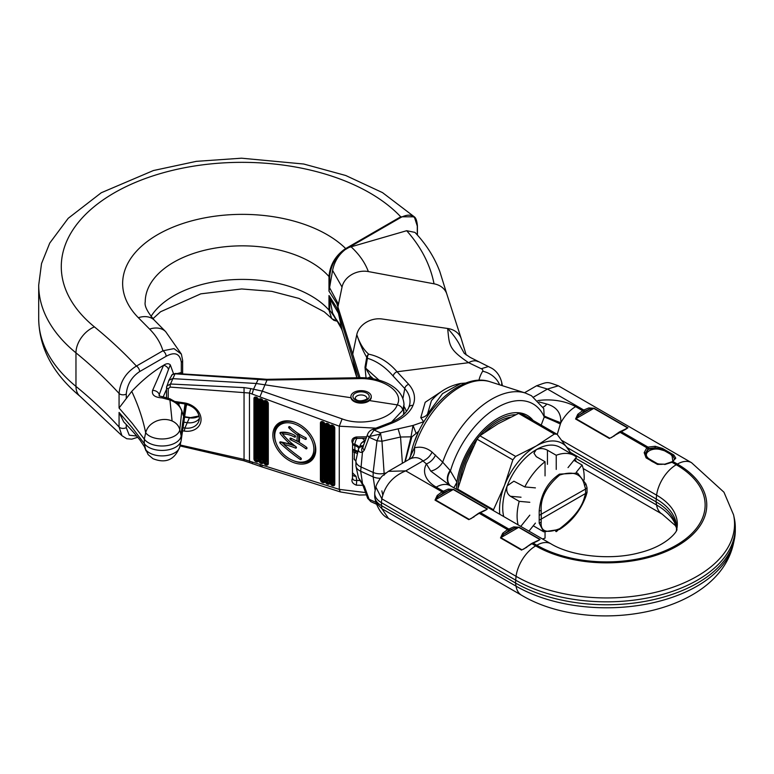 <?xml version="1.0" encoding="UTF-8"?>
<svg xmlns="http://www.w3.org/2000/svg" width="774" height="774" viewBox="0 0 774 774"><rect width="100%" height="100%" fill="white"/><g stroke="black" fill="none" stroke-linecap="round" stroke-linejoin="round"><path stroke-width="1.16" d="M357.898 451.639A11.291 6.521 0 0 0 356.804 450.894A11.291 6.521 0 0 0 354.744 449.955A26.432 15.257 180 0 1 352.586 449.104M358.788 448.02A11.291 6.521 0 0 0 356.804 446.472A11.291 6.521 0 0 0 354.744 445.534A26.432 15.257 180 0 1 352.586 444.673M376.338 504.135L370.804 501.639L367.611 498.175L362.861 485.172L358.459 477.693L364.361 486.285L369.111 499.288L375.854 502.336M386.168 472.943L384.243 473.378A11.291 6.521 0 0 1 373.155 472.44L373.155 476.871L360.684 471.231A12.423 7.169 180 0 1 356.021 466.48A12.423 7.169 180 0 1 355.924 465.59L355.924 461.159A12.423 7.169 180 0 1 356.021 460.269L358.449 449.104A9.975 5.757 0 0 0 358.401 449.413C358.333 451.59 359.678 452.577 362.435 452.393L364.361 450.033L369.111 437.242L376.996 440.803L381.969 441.228L400.535 437.02L411.004 436.826L404.87 461.826M375.167 490.503L373.155 476.871A11.291 6.521 0 0 0 380.45 478.255M356.891 377.76A20.327 16.341 -17.2 0 1 356.785 377.315L352.721 358.623L358.643 377.722M342.35 330.933A20.327 16.341 -17.2 0 1 342.321 330.827A20.327 16.341 -17.2 0 1 342.302 330.779A20.327 16.341 -17.2 0 1 342.031 329.734L337.967 311.042L352.721 358.623M342.302 330.779C339.486 324.006 341.353 326.086 334.919 317.988L332.588 313.044L329.705 298.193L329.705 310.181L337.483 321.075M501.513 385.413A22.698 13.1 0 0 0 501.581 381.853C499.085 372.652 493.328 369.072 491.345 368.037L470.147 357.375L464.284 353.379L460.617 346.742C457.811 340.831 453.487 334.745 447.643 328.476L382.23 319.014A20.327 16.341 162.8 0 0 356.785 334.658L356.998 335.316L356.785 334.668C359.881 343.743 363.19 351.309 366.731 357.336A4.518 2.235 9.8 0 0 367.427 358.275A4.518 3.706 -82.4 0 1 368.724 354.192C363.664 349.848 359.687 343.337 356.785 334.658L352.721 354.192L336.806 303.408L328.979 291.121L328.979 276.55C329.976 265.143 335.229 256.01 344.74 249.151L348.61 246.887L348.929 247.438L406.669 230.71L414.951 232.393C426.232 244.342 434.543 257.461 439.884 271.742L446.879 294.197A20.327 16.341 162.8 0 0 446.83 294.052A20.327 16.341 162.8 0 0 434.04 283.806L368.337 271.568A20.327 16.341 162.8 0 0 342.031 287.077L337.967 306.61L337.967 311.042L336.806 307.839L329.26 295.871L329.705 298.193M186.679 404.309L186.505 405.653M186.06 404.154L181.174 435.897A19.195 11.088 180 0 1 164.939 445.872A19.195 11.088 180 0 1 144.293 439.139L132.141 423.185L119.07 408.014L119.07 393.444C120.212 381.553 125.998 372.429 136.427 366.073L162.917 350.777L173.966 348.629L181.377 354.124L182.635 360.442L182.635 373.9M186.486 404.26L181.174 440.319A19.195 11.088 180 0 1 181.097 440.725A19.195 11.088 180 0 1 164.591 450.333A19.195 11.088 180 0 1 144.293 443.56L132.141 427.616L119.07 412.436L123.734 421.907C135.953 434.659 135.46 434.727 139.746 439.719L144.438 446.714L148.153 454.648L152.981 458.701C165.791 463.771 174.721 459.824 179.762 446.879A17.85 10.304 0 0 0 179.8 446.695M173.531 373.745L170.309 364.893C168.732 363.229 166.497 363.345 163.614 365.251L152.584 390.396C151.549 394.924 154.732 397.42 162.124 397.904L169.932 399.984L172.089 420.969C167.184 418.947 162.027 418.957 156.619 420.988C150.678 423.523 147.031 427.442 145.676 432.763A9407.776 7594.024 -14.8 0 0 144.293 439.139L144.293 443.56A9407.776 7594.024 165.2 0 0 145.676 449.694A17.85 10.304 0 0 0 149.43 452.877A17.85 10.304 0 0 0 167.842 455.344A17.85 10.304 0 0 0 179.762 446.879L181.097 440.725M417.283 234.938L417.283 226.056C416.189 215.53 410.771 212.637 401.038 217.359L345.078 249.692C338.461 254.975 334.3 261.883 332.588 270.416L328.979 291.121M344.74 249.151L345.078 249.692C335.81 256.436 330.692 265.414 329.705 276.618L329.705 288.615M172.089 420.969C176.249 422.875 178.823 425.806 179.8 429.764A9407.776 7594.024 -14.8 0 1 180.942 434.833A9407.776 7594.024 -14.8 0 1 181.174 435.897L181.174 440.319M180.942 434.833L185.392 404.009M162.124 397.904A5.65 0.919 -79.6 0 1 162.917 396.801L170.203 398.891L169.932 399.984C176.22 402.364 180.168 406.06 181.774 411.081L183.341 415.764L185.005 403.941M162.917 365.676C152.13 372.207 141.729 380.769 131.744 391.383L119.07 408.014M163.614 365.251A5.65 4.199 20.1 0 1 168.49 369.45L170.309 364.893M152.584 390.396A5.65 4.054 18.6 0 1 159.25 394.624L168.49 369.45M177.178 373.581L181.31 372.536L182.587 373.9M179.191 403.07L178.9 404.996M183.341 415.764L181.658 410.162L183.341 415.764M405.189 461.643L411.855 436.865L418.86 431.186M414.7 441.141L418.057 432.908M424.017 421.54A7.904 5.05 -54.1 0 1 423.62 421.743L413.035 425.458L380.382 432.879L381.969 441.228L384.243 475.091M415.957 432.937L413.035 425.458L411.004 436.826L411.855 436.865M460.84 383.43L442.554 393.598L427.49 414.138L431.408 400.709C439.187 391.518 449.007 385.762 460.84 383.43M427.79 415.648L427.49 414.138A7.904 6.415 -10.9 0 1 420.766 417.67L423.62 421.743M372.449 429.493C370.117 430.392 368.511 431.998 367.611 434.282L367.611 434.282A4.518 2.535 20.4 0 0 369.111 437.242L374.074 430.015L391.131 423.455A4.518 2.051 -111.1 0 0 389.506 422.923L372.449 429.493A4.518 2.041 -111.1 0 1 374.074 430.015L380.382 432.879L376.996 440.803L373.155 472.44L360.684 466.809A12.423 7.169 180 0 1 355.924 461.159M352.721 354.192L360.016 377.702M370.804 501.639L369.111 499.288A4.518 2.457 -20.1 0 1 367.611 498.175M362.861 485.172A4.518 2.457 -20.1 0 0 364.361 486.285M361.71 483.295A4.518 0.551 -39.7 0 0 362.435 483.073L360.684 471.231L362.435 452.393A4.518 3.067 59.9 0 1 362.842 447.14M371.665 378.612L365.696 368.172L367.427 358.275C376.745 361.1 385.326 367.031 393.182 376.077L404.763 388.558A48.443 27.97 180 0 1 409.659 404.734L408.827 407.366A4.518 3.58 -157.1 0 1 412.987 405.431A52.893 30.534 0 0 0 408.72 384.339A4.518 3.289 138.6 0 0 404.763 388.558L402.954 398.465M368.018 378.128A4.518 3.628 -17.4 0 1 371.094 376.783L373.455 378.931M393.182 376.077A4.518 3.212 -44.3 0 1 397.052 371.762C388.819 362.232 379.376 356.379 368.724 354.192A4.518 4.064 -28.2 0 0 366.731 357.336L364.999 367.224A4.518 2.245 10 0 0 365.696 368.172L379.163 380.276M364.999 367.224L366.044 377.935M364.854 441.722L363.548 441.112L365.396 440.271M363.335 446.917L362.832 446.55A4.518 3.676 -173 0 0 358.401 449.413M446.83 294.052L461.265 338.76A20.327 16.341 162.8 0 0 447.643 328.476C449.51 345.04 448.098 348.871 468.638 362.696L481.215 368.734A3.783 2.187 180 0 1 481.747 368.985A3.783 2.187 180 0 1 482.647 371.249A79.79 46.063 0 0 0 478.922 380.324M408.72 384.339L397.052 371.762L468.638 362.696A19.195 11 119.6 0 1 478.129 361.681M488.317 366.566L481.215 368.734M442.834 390.58L425.178 402.296L420.766 417.67M367.611 434.282L362.861 447.082A4.518 2.535 20.4 0 0 364.361 450.033M364.767 441.954A4.518 3.531 -152.6 0 0 361.042 443.608L363.548 441.112M159.618 395.93L159.25 394.624L159.105 395.669M162.917 396.801L159.163 396.007M131.744 391.383C138.265 405.305 142.909 419.102 145.676 432.763A17.85 10.304 0 0 0 149.43 435.956A17.85 10.304 0 0 0 167.987 438.384A17.85 10.304 0 0 0 179.8 429.764L181.774 411.081A5.65 3.696 -17.6 0 0 181.658 410.162C177.062 401.696 179.791 404.531 170.203 398.891M539.197 523.185L543.706 531.815L559.467 529.455C571.812 521.541 580.635 510.453 585.928 496.202L587.031 492.496L587.031 487.775L585.928 483.963L577.588 473.127L559.467 474.123C547.45 482.221 540.687 494.499 539.197 510.946L539.197 523.185A9.036 6.85 180 0 0 541.181 522.082C540.397 531.515 546.55 533.721 559.641 528.71C573.679 518.058 581.971 507.512 584.515 497.063L585.618 493.444L585.521 489.071L539.284 515.339M587.031 487.775L585.521 489.071M541.278 514.613L541.278 519.044L585.521 493.502M541.278 519.044L539.284 520.06M587.031 492.496L585.618 493.444M181.31 372.536L181.31 362.29C179.868 353.524 174.798 351.531 166.12 356.311L139.62 371.597C131.638 376.957 127.178 384.446 126.268 394.072L126.268 397.981M126.268 424.51L126.268 427.635L129.258 435.211L136.669 436.023M348.61 246.887L400.719 216.797L414.303 216.817L417.283 226.056M137.724 437.271L131.754 439.158L126.743 438.732L121.953 435.694L119.07 427.006L119.07 412.436M337.667 321.326L331.727 318.656L328.979 310.113L328.979 295.552M166.12 356.311A4.518 2.612 -120 0 0 162.917 350.777A112.936 65.21 0 0 0 149.614 329.105L138.352 317.708A119.718 69.118 180 0 1 182.49 223.628A119.718 69.118 180 0 1 345.697 248.58L345.997 249.044M139.62 371.597A4.518 2.612 -120 0 0 136.427 366.073A655.056 378.196 180 0 0 94.418 326.88A180.71 104.326 0 0 1 146.499 178.097A180.71 104.326 0 0 1 400.719 216.797L401.038 217.359M290.134 426.987L289.031 428.09A0.997 0.697 45.6 0 1 288.799 426.88L288.905 426.764A0.997 0.697 45.6 0 1 290.086 426.948A41.08 28.88 -134.4 0 0 305.537 437.6A0.997 0.697 45.6 0 1 306.291 438.752L306.272 438.926A0.997 0.697 45.6 0 1 305.314 439.322L306.146 438.142M305.314 439.322A43.296 30.438 -134.4 0 1 299.548 436.275L299.403 442.515A61.572 43.296 -134.4 0 1 306.456 447.198A0.997 0.697 45.6 0 1 306.91 448.427L306.833 448.572A0.997 0.697 45.6 0 1 305.711 448.62A59.356 41.728 -134.4 0 0 290.734 439.922A0.997 0.697 45.6 0 1 289.96 438.781L289.979 438.597A0.997 0.697 45.6 0 1 290.908 438.181L289.979 438.597M281.494 432.269L280.265 433.653A0.997 0.697 45.6 0 1 280.459 432.414A24.013 16.883 -134.4 0 1 294.826 435.404A0.997 0.697 45.6 0 1 295.474 436.604L295.426 436.768A0.997 0.697 45.6 0 1 294.41 437.029A21.798 15.325 -134.4 0 0 283.091 434.117L283.013 434.533A54.035 37.994 -134.4 0 0 295.862 446.627A0.997 0.697 45.6 0 1 295.474 448.059A78.068 54.886 -134.4 0 0 284.609 444.586L284.503 445.031A138.304 97.243 -134.4 0 0 300.757 457.918A0.997 0.697 45.6 0 1 301.25 459.137L301.183 459.282A0.997 0.697 45.6 0 1 300.07 459.369L301.057 458.198M274.751 435.791A22.717 15.973 -134.4 0 0 285.006 455.605A22.717 15.973 -134.4 0 0 305.024 461.633A22.717 15.973 -134.4 0 0 313.876 449.123A22.717 15.973 -134.4 0 0 296.8 424.907A22.717 15.973 -134.4 0 0 275.38 431.321A22.717 15.973 -134.4 0 0 274.751 435.791M305.024 461.633L306.252 461.294A23.375 16.438 -134.4 0 0 315.366 448.427A23.375 16.438 -134.4 0 0 313.925 440.841M294.313 462.823A24.942 17.531 -134.4 0 0 315.095 454.686A24.942 17.531 -134.4 0 0 294.313 422.091A24.942 17.531 -134.4 0 0 282.558 421.414A24.942 17.531 -134.4 0 0 273.735 441.257A24.942 17.531 -134.4 0 0 294.313 462.823M293.211 460.607A24.284 17.076 -134.4 0 0 295.233 461.391A24.284 17.076 -134.4 0 0 315.27 454.057M172.254 374.587L175.03 373.813A2.254 0.59 -86.7 0 1 175.379 373.474L172.447 374.345A2.254 1.277 51.7 0 0 172.254 374.587L168.887 380.353L172.457 378.631L255.962 383.469L350.951 397.72M369.459 400.584L397.226 404.879C392.292 419.082 362.348 426.745 342.127 418.898L262.144 391.102L250.805 388.616L244.052 387.61L170.503 384.01L166.768 386.1L166.594 387.097A2.254 1.306 180 0 0 166.536 387.377L166.536 397.401A2.254 1.306 180 0 1 166.594 397.12M168.239 398.175L168.239 388.635L170.193 387.097A2.254 0.59 -86.7 0 1 170.503 384.01L175.03 373.813L267.001 380.063L266.846 379.318L258.487 378.689L175.379 373.474M354.308 457.792L354.086 458.759L355.924 461.391M180.168 445.021L243.587 459.292L339.264 489.371L365.551 492.554M362.929 485.356L356.34 485.163L356.766 480.383L359.668 480.538M352.451 478.293L352.586 443.076L352.451 478.293C351.096 481.312 352.402 483.595 356.34 485.163M352.451 443.144C351.115 439.922 352.412 437.871 356.34 436.981L356.766 437.745M380.75 433.991L369.285 436.517M366.683 436.807L356.34 436.981M170.193 387.097L249.46 393.037L339.264 426.193L375.883 428.167M391.547 422.101L402.654 410.297L403.999 404.396C402.896 386.255 379.637 377.054 358.594 377.722L266.846 379.318M297.293 435.007L298.725 433.953L297.293 435.007L296.955 441.132L298.725 440.957L296.955 441.132A61.572 43.296 -134.4 0 0 290.908 438.181M289.031 428.09A43.296 30.438 -134.4 0 0 297.11 434.698M292.882 444.402L289.708 444.189A80.283 56.454 -134.4 0 0 280.536 441.877A0.997 0.697 45.6 0 0 280.227 443.27A140.52 98.801 -134.4 0 0 300.07 459.369M280.265 433.653A56.25 39.551 -134.4 0 0 289.834 443.744L292.814 444.083M283.091 434.117L282.974 432.763L283.091 434.117M284.609 444.586L283.797 442.796L284.609 444.586M298.725 440.957L298.725 433.953M183.97 422.188L187.144 422.662A14.687 11.61 -156 0 0 199.344 418.637M403.999 404.396L403.535 414.593M352.586 475.081A4.518 3.744 169.9 0 0 356.05 476.329L356.766 480.383C354.328 480.673 352.934 479.957 352.586 478.235L352.615 478.68M244.052 387.61L244.052 460.162M250.805 388.616L249.46 393.037L249.46 461.304L249.847 462.726L260.751 466.529L259.851 464.477M252.131 462.272L252.537 463.8M262.144 466.016L260.751 466.529L340.396 491.935L339.264 489.371L339.264 426.193L342.127 418.898M356.446 402.47L365.686 402.49M259.851 396.946L267.001 380.063L358.807 378.65C383.188 377.596 404.347 392.108 397.226 404.879C400.516 405.653 402.325 407.463 402.654 410.297M168.239 388.635A2.254 1.306 180 0 1 166.536 387.377L168.887 380.353M258.642 379.25L259.155 378.738M252.131 393.889L253.562 389.167L258.487 378.689M283.178 421.25A24.284 17.076 -134.4 0 0 276.144 443.154M296.374 422.894A23.375 16.438 -134.4 0 0 275.747 430.102L275.38 431.321M299.219 442.293A60.014 42.193 -134.4 0 0 297.206 441.17M281.494 442.07A139.871 98.337 -134.4 0 0 284.193 444.508M295.271 446.182A78.725 55.351 -134.4 0 0 283.816 442.747L283.797 442.796M292.33 434.175A22.456 15.79 -134.4 0 0 282.994 432.714L282.974 432.763M281.581 432.502A55.593 39.087 -134.4 0 0 282.887 434.108M355.556 391.596A10.168 5.873 0 0 0 350.922 396.52A10.168 5.873 0 0 0 356.233 401.667A10.168 5.873 0 0 0 366.615 401.435A10.168 5.873 0 0 0 371.249 396.52A10.168 5.873 0 0 0 365.938 391.363A10.168 5.873 0 0 0 355.556 391.596M350.941 396.888A10.168 5.873 0 0 0 350.922 397.256A10.168 5.873 0 0 0 356.233 402.412A10.168 5.873 0 0 0 366.615 402.18A10.168 5.873 0 0 0 371.249 397.256A10.168 5.873 0 0 0 371.23 396.888M658.123 464.032A1.132 0.522 102.6 0 0 658.045 464.013L664.769 464.197L657.494 464.429L646.096 457.85L644.171 452.655A1.132 0.793 -179.1 0 1 645.477 453.303L648.283 449.384L655.056 447.769L648.177 448.639L645.477 453.303L647.141 457.695L657.968 464.003M510.482 417.196A54.209 31.299 120 0 0 484.998 432.066M473.785 445.824A54.209 31.299 120 0 0 460.124 480.848M453.874 487.784L456.95 482.183L450.129 470.447L442.689 462.165L432.066 452.113C426.59 447.643 420.698 446.23 414.371 447.885A69.776 40.287 -60 0 1 459.708 387.223A69.776 40.287 -60 0 1 489.981 381.727L525.411 393.047L531.438 395.708L543.735 408.537L544.248 417.012L541.181 425.1M456.418 489.255A58.727 33.911 120 0 1 456.95 482.183A58.727 33.911 -60 0 1 497.934 418.308A58.727 33.911 -60 0 1 533.073 420.417M672.858 461.333L672.074 456.012C670.003 453.158 666.482 451.126 661.509 449.917C652.705 446.743 642.381 452.703 647.877 457.792C649.947 460.646 653.469 462.678 658.442 463.887L661.199 464.419M567.245 447.624L656.062 498.911A70.028 40.432 180 0 1 676.573 527.491A70.028 40.432 180 0 1 676.399 530.306M570.641 452.538L656.062 501.862A70.028 40.432 180 0 1 676.021 525.401A70.028 40.432 180 0 1 676.524 528.971M646.096 457.85A1.132 0.726 140.2 0 1 647.141 457.695A1.132 0.851 143.2 0 0 647.877 457.792M478.419 513.588A1.132 0.648 60 0 1 479.203 513.288L473.32 516.955M484.882 510.279L486.527 509.708M514.323 528.207L509.466 530.19L503.681 534.35A1.132 0.503 -133.3 0 0 502.694 533.276L507.531 529.639L513.733 526.901A1.132 0.764 76.2 0 1 514.323 528.207L518.715 527.336L500.855 537.649L503.681 534.35L514.323 528.207M531.128 544.025A1.132 0.648 60 0 1 531.912 543.716L526.03 547.382M537.591 540.707L539.236 540.146M435.027 500.13A1.132 0.648 120 0 1 435.375 499.84L438.19 496.54A1.132 0.503 -133.3 0 0 437.213 495.466L442.051 491.829L448.243 489.091A1.132 0.764 76.2 0 1 448.833 490.397L453.225 489.526L435.375 499.84L469.17 519.354A1.132 0.648 120 0 0 468.821 519.644L435.027 500.13L437.213 495.466M625.44 429.135L627.588 427.887L625.199 429.202A1.132 0.822 72.1 0 1 625.75 429.27L613.879 435.801M584.544 411.236A1.132 0.648 -120 0 0 583.751 410.017L588.801 407.946A1.132 0.764 -103.8 0 1 589.391 409.243L593.784 408.382L575.924 418.686L578.749 415.386L589.391 409.243L584.544 411.236L578.749 415.386A1.132 0.503 46.7 0 0 577.762 414.313L582.599 410.684A1.132 0.648 60 0 1 583.393 411.903M672.074 456.012A1.132 0.851 143.2 0 0 672.809 455.557L661.828 449.22L661.509 449.917M674.473 458.982L672.809 455.557A1.132 0.871 129.9 0 1 673.844 454.996L675.779 458.16A1.132 1.026 -178.5 0 0 674.473 458.982M662.447 448.417L661.828 449.22L655.056 447.769L655.21 446.279L662.447 448.417L673.844 454.996M448.243 489.091L453.574 489.42A1.132 0.648 120 0 0 453.225 489.526L487.03 509.04A1.132 0.648 120 0 1 487.378 508.934L485.192 510.424A1.132 0.822 -107.9 0 0 484.65 510.356L478.642 513.23L470.776 518.803M557.232 434.437L560.366 424.026A12.423 0.532 24 0 0 544.248 417.012A71.547 41.312 -60 0 0 497.305 407.472A71.547 41.312 -60 0 0 450.352 471.231A12.423 9.636 -51.3 0 0 450.574 485.878L430.731 471.076A12.423 7.846 -40.5 0 0 442.689 462.165A77.748 44.892 120 0 1 491.693 399.171A77.748 44.892 120 0 1 525.411 393.047M513.733 526.901L519.064 527.229L540.088 539.362L537.901 540.852A1.132 0.822 -107.9 0 0 537.359 540.784L531.341 543.658L523.485 549.23M537.901 540.852L531.912 543.716L535.695 545.902A28.232 16.302 120 0 0 516.035 576.301A128.01 73.907 0 0 0 662.825 590.417A128.01 73.907 0 0 0 733.559 514.826L734.294 518.222A128.755 74.333 180 0 1 735.3 527.491A128.755 74.333 180 0 1 655.82 596.174A128.755 74.333 180 0 1 515.503 580.055L381.34 502.597A22.591 13.042 180 0 1 374.722 493.377A22.591 13.042 180 0 1 374.897 491.751L375.903 487.156L381.863 498.843L516.035 576.301L515.503 583.006L381.34 505.548A22.591 13.042 180 0 1 374.897 497.953A22.591 13.042 180 0 1 374.722 496.327L374.722 493.377M485.192 510.424L479.203 513.288L507.531 529.639A1.132 0.648 -120 0 1 508.325 530.858M448.833 490.397L443.986 492.38L438.19 496.54L448.833 490.397M614.711 435.646L609.38 438.49L575.575 418.986L577.762 414.313M644.171 452.655L646.832 447.769L647.983 447.101L655.21 446.279M671.242 462.552A1.132 0.6 63.8 0 1 671.464 462.184A1.132 0.6 63.8 0 1 671.967 462.272L664.74 464.535M474.152 516.79L468.821 519.644M526.862 547.228L521.531 550.072A1.132 0.648 120 0 1 521.879 549.782L500.855 537.649A1.132 0.648 120 0 0 500.507 537.94L502.694 533.276M588.801 407.946L594.132 408.266A1.132 0.648 -60 0 0 593.784 408.382L627.588 427.887A1.132 0.648 -60 0 1 627.937 427.78L625.75 429.27M675.779 458.16L671.967 462.272L676.253 464.748A28.232 16.302 120 0 0 656.584 495.147A70.773 40.858 180 0 1 676.766 529.135C678.605 529.368 668.9 545.438 639.643 552.684C610.725 560.686 571.309 556.235 550.962 543.832A28.232 16.302 -60 0 0 536.846 545.235A98.579 56.908 0 0 0 676.253 545.235A98.579 56.908 0 0 0 676.253 464.748M560.366 424.026L560.85 422.739C561.276 413.045 556.603 406.814 546.831 404.047A12.423 4.267 -65.7 0 1 542.922 407.124M533.586 397.062L547.45 389.061L583.751 410.017L582.599 410.684L575.624 406.65A28.232 16.302 120 0 0 560.85 422.739A12.423 0.561 21.6 0 1 544.374 416.044M450.129 470.447A12.423 8.978 -56.1 0 0 450.391 485.772M435.539 455.035A12.423 8.446 -49.1 0 1 426.406 463.926L430.731 471.076M546.831 404.047L539.081 401.929M388.451 518.386L381.863 508.692L516.035 586.15A128.01 73.907 0 0 0 648.051 603.807A128.01 73.907 0 0 0 733.559 543.106C718.253 615.117 590.243 636.102 521.579 595.245A28.232 16.302 -60 0 1 516.035 586.15L515.503 583.006A128.755 74.333 180 0 0 648.293 600.759A128.755 74.333 180 0 0 734.294 539.71A128.755 74.333 180 0 0 735.3 530.442L735.3 527.491M408.991 459.446L410.53 458.692A12.423 9.114 -112.4 0 0 414.371 447.885L408.991 459.446L388.374 471.356L405.74 470.873C392.718 476.262 384.755 485.588 381.863 498.843L381.34 502.597L381.863 508.692L375.903 502.539C379.357 511.198 383.517 516.461 388.374 518.348L521.579 595.245M664.769 464.197L672.48 461.594A1.132 0.706 -124.1 0 1 673.119 461.614L677.405 464.081A28.232 16.302 -60 0 1 691.521 462.688L558.315 385.781C546.463 381.582 548.408 381.592 536.595 385.781L547.45 389.061L558.364 385.81M432.066 452.113A12.423 8.446 -49 0 1 422.962 460.936L426.406 463.926A39.842 23.007 0 0 0 436.217 487.136A28.232 16.302 -60 0 1 450.333 485.743L450.178 485.646M381.863 490.861L382.743 494.847M410.53 458.692C415.319 456.766 419.46 457.511 422.962 460.936L405.74 470.873L442.051 491.829A1.132 0.648 -120 0 1 442.834 493.048M458.024 488.046A56.473 32.605 -60 0 1 515.707 414.709M518.59 413.403A58.727 33.911 120 0 1 521.347 413.655L557.116 434.301A58.727 33.911 120 0 0 554.348 434.05L518.59 413.403L497.934 423.842L479.851 435.762L515.619 456.408A58.727 33.911 120 0 0 512.852 459.853L504.454 485.55A51.955 29.992 120 0 0 499.53 509.602A51.955 29.992 120 0 0 499.772 514.284M512.852 459.853L477.084 439.206L466.122 463.423L457.724 489.12A58.727 33.911 120 0 0 457.705 489.99M584.109 479.919A47.437 27.39 120 0 0 584.186 477.326A47.437 27.39 120 0 0 582.077 465.039L573.892 460.317M576.446 461.788L574.85 459.127M571.638 454.038L557.116 434.301M554.348 434.05L536.266 445.969L515.619 456.408M457.724 489.12L493.493 509.766A58.727 33.911 120 0 0 493.464 510.637M570.583 453.429A51.955 29.992 120 0 0 568.087 448.814A51.955 29.992 120 0 0 536.266 445.969A51.955 29.992 120 0 0 504.454 485.55L493.493 509.766M479.851 435.762A58.727 33.911 120 0 0 477.084 439.206M568.029 467.612L576.495 457.086A47.437 27.39 120 0 0 574.366 455.615L559.989 447.314A47.437 27.39 120 0 0 536.266 449.665A47.437 27.39 120 0 0 507.222 485.801A47.437 27.39 120 0 0 503.729 516.568M556.235 531.109L556.235 531.651A47.437 27.39 120 0 0 557.919 530.296M556.235 531.651L555.693 531.341M576.214 472.334L582.077 465.039M529.813 502.287L519.209 501.339A47.437 27.39 120 0 0 518.106 524.869M519.209 501.339L510.424 496.269C507.057 493.87 505.993 490.387 507.222 485.801L513.878 481.186L524.801 486.933A47.437 27.39 120 0 1 545.051 461.73L536.266 456.66L533.954 453.158L536.266 449.665C539.991 448.069 543.716 448.252 547.45 450.207L556.235 455.276L556.235 469.421M520.767 526.407L529.813 515.155M535.405 487.881L524.801 486.933M545.051 461.73L545.051 475.875M574.366 455.615A47.437 27.39 120 0 0 556.235 455.276M542.516 538.965A47.437 27.39 120 0 0 545.051 538.114L545.051 532.435M528.952 531.128L535.405 523.108M352.586 449.984A26.2 15.132 0 0 0 354.86 450.903A11.523 6.656 180 0 1 356.959 451.861A11.523 6.656 180 0 1 357.743 452.355M352.586 443.454A26.2 15.132 0 0 0 354.86 444.363L354.86 450.903A6.772 2.902 -70.4 0 0 356.098 453.042L357.472 453.612M329.782 298.638L338.451 313.257M151.017 316.421A97.127 56.076 180 0 1 311.042 295.832A97.127 56.076 180 0 1 328.979 310.113L329.705 310.181M329.705 276.618L328.979 276.55A97.127 56.076 0 0 0 311.042 262.27A97.127 56.076 0 0 0 205.187 250.118A97.127 56.076 0 0 0 145.231 301.918C144.264 305.817 147.331 311.941 154.423 320.281A22.591 16.022 135.4 0 0 138.352 317.708M332.588 313.044L342.031 329.734M417.35 225.998L417.35 235.015M126.268 394.072A4.518 2.612 180 0 1 119.07 393.444A632.464 365.154 0 0 0 75.968 352.847A203.291 117.367 180 0 1 38.7 285.113L38.7 318.675A203.291 117.367 0 0 0 75.968 386.419A632.464 365.154 180 0 1 119.07 427.006A4.518 2.612 0 0 0 126.268 427.635M94.418 326.88A22.591 15.064 -50.8 0 0 75.968 352.847L75.968 386.419A22.591 15.064 129.2 0 0 80.128 396.385C52.942 373.794 39.135 347.894 38.7 318.675M329.782 288.063L338.451 304.288M332.588 270.416L342.031 287.077M350.97 246.722C359.262 254.375 365.057 262.657 368.337 271.568M406.669 230.71C421.114 246.954 430.238 264.65 434.04 283.806M166.536 389.235L163.208 396.849M356.862 438.442A6.772 2.902 109.6 0 0 354.86 444.363A11.523 6.656 180 0 1 356.959 445.321A11.523 6.656 180 0 1 359.204 447.159M364.873 440.512A18.199 10.507 0 0 0 362.435 438.49M403.922 412.494A43.102 24.884 180 0 1 404.309 413.848M406.35 411.526A45.327 26.171 0 0 0 403.999 406.437M363.103 446.443L362.832 446.55A5.524 3.193 180 0 1 363.054 445.863L363.993 444.053M358.788 448.175A9.975 5.757 0 0 0 358.449 449.104L361.042 443.608M499.627 384.804A19.195 14.812 -149 0 0 482.647 371.249M389.506 422.923L389.506 422.923C399.8 418.715 406.234 413.519 408.827 407.366M391.131 423.455A52.448 30.283 0 0 0 412.987 405.431M402.393 463.258L400.535 437.02L398.097 428.864M363.054 445.863A4.518 3.531 -152.6 0 0 359.039 447.469M541.181 514.671L541.181 510.414C540.397 498.04 546.55 486.256 559.641 475.062C573.679 470.602 581.971 474.046 584.515 485.395A9.036 5.06 -17 0 0 585.928 483.963M584.515 485.395L585.618 489.013M541.181 519.102L541.181 522.082M541.181 510.414A9.036 3.28 180 0 1 539.197 510.946M584.515 497.063A9.036 5.06 17 0 0 585.928 496.202M181.348 354.057L165.684 331.678A22.591 16.022 135.4 0 0 149.614 329.105M181.31 362.29A4.518 2.612 0 0 0 182.635 360.442M175.224 401.542L184.338 402.896A17.26 13.651 24 0 1 201.056 419.46A17.26 13.651 24 0 1 184.338 431.079L184.88 428.012A14.996 11.862 -156 0 0 198.792 421.366A14.996 11.862 -156 0 0 199.402 418.444M334.774 428.225L334.774 484.282A2.69 1.896 45.6 0 1 332.462 485.685A2.69 1.896 45.6 0 1 330.14 482.695L330.14 426.648A2.69 1.896 45.6 0 1 332.462 425.236A2.69 1.896 45.6 0 1 334.774 428.225A0.9 0.522 180 0 1 334.329 427.78A1.916 1.345 -134.4 0 0 332.143 425.555A1.916 1.345 -134.4 0 0 331.04 426.648L331.949 426.358A1.393 0.977 45.6 0 1 332.472 425.594M329.918 426.455L329.918 482.734A2.69 1.896 45.6 0 1 327.596 484.147A2.69 1.896 45.6 0 1 325.274 481.147L325.274 424.878A2.69 1.896 45.6 0 1 327.596 423.465A2.69 1.896 45.6 0 1 329.918 426.455A0.9 0.522 180 0 1 329.472 426.01A1.916 1.345 -134.4 0 0 327.276 423.784A1.916 1.345 -134.4 0 0 326.183 424.878L327.083 424.587A1.393 0.977 45.6 0 1 327.605 423.823M325.051 424.674L325.051 481.205A2.69 1.896 45.6 0 1 322.729 482.608A2.69 1.896 45.6 0 1 320.417 479.619L320.417 423.088A2.69 1.896 45.6 0 1 322.729 421.685A2.69 1.896 45.6 0 1 325.051 424.674A0.9 0.522 180 0 1 324.606 424.22A1.916 1.345 -134.4 0 0 322.41 421.994A1.916 1.345 -134.4 0 0 321.316 423.097L322.226 422.798A1.393 0.977 45.6 0 1 322.739 422.043M268.307 403.631L268.307 463.558A2.69 1.896 45.6 0 1 265.985 464.971A2.69 1.896 45.6 0 1 263.673 461.981L263.673 402.045A2.69 1.896 45.6 0 1 265.985 400.642A2.69 1.896 45.6 0 1 268.307 403.631A0.9 0.522 180 0 1 267.862 403.177A1.916 1.345 -134.4 0 0 265.676 400.961A1.916 1.345 -134.4 0 0 264.573 402.054L265.482 401.754A1.393 0.977 45.6 0 1 266.004 401M263.45 401.88L263.45 462.001A2.69 1.896 45.6 0 1 261.128 463.403A2.69 1.896 45.6 0 1 258.806 460.414L258.806 400.293A2.69 1.896 45.6 0 1 261.128 398.891A2.69 1.896 45.6 0 1 263.45 401.88A0.9 0.522 180 0 1 263.005 401.425A1.916 1.345 -134.4 0 0 260.809 399.2A1.916 1.345 -134.4 0 0 259.706 400.303L260.615 400.003A1.393 0.977 45.6 0 1 261.138 399.249M258.584 400.148L258.584 460.414A2.69 1.896 45.6 0 1 256.262 461.817A2.69 1.896 45.6 0 1 253.94 458.827L253.94 398.562A2.69 1.896 45.6 0 1 256.262 397.159A2.69 1.896 45.6 0 1 258.584 400.148A0.9 0.522 180 0 1 258.139 399.694A1.916 1.345 -134.4 0 0 255.942 397.478A1.916 1.345 -134.4 0 0 254.849 398.571L255.759 398.271A1.393 0.977 45.6 0 1 256.271 397.517M199.141 416.112A14.996 11.862 24 0 1 189.417 417.825L184.88 428.012L183.109 427.751M199.112 415.986L189.417 417.825L184.744 417.128M184.338 431.079L182.635 430.828M352.518 472.808L356.05 476.329M184.338 402.896L184.57 403.864C193.635 406.069 198.56 410.839 199.353 418.202L198.792 421.366M267.185 380.063L267.02 379.318M358.807 378.65L358.594 377.722M289.418 426.6L288.905 426.764M288.799 426.88L289.573 426.638M291.692 438.529L290.734 439.922M305.711 448.62L306.717 447.449M289.96 438.781L291.111 438.268M281.407 442.051L280.227 443.27M295.474 448.059L296.2 446.975M294.41 437.029L295.3 435.839M329.472 481.825A1.393 0.977 45.6 0 1 327.083 480.857L327.083 424.587A0.9 0.522 0 0 1 327.992 424.587L327.992 480.867L329.037 481.225L329.027 424.829M325.274 424.878A0.9 0.522 180 0 0 326.183 424.878L326.183 481.157A1.916 1.345 -134.4 0 0 327.808 483.276A1.916 1.345 -134.4 0 0 329.472 482.299A1.916 1.345 -134.4 0 0 329.472 482.289L329.472 426.01A0.9 0.522 180 0 1 329.472 426L327.276 423.784M325.274 481.147A0.9 0.522 180 0 0 326.183 481.157L327.083 480.857A0.9 0.522 180 0 1 327.992 480.867M324.606 480.286A1.393 0.977 45.6 0 1 322.226 479.329L322.226 422.798A0.9 0.522 0 0 1 323.126 422.807L323.126 479.338L324.171 479.687L324.161 423.049M320.417 423.088A0.9 0.522 180 0 0 321.316 423.097L321.316 479.628A1.916 1.345 -134.4 0 0 322.952 481.747A1.916 1.345 -134.4 0 0 324.606 480.77A1.916 1.345 -134.4 0 0 324.606 480.76L324.606 424.229M320.417 479.619A0.9 0.522 180 0 0 321.316 479.628L322.226 479.329A0.9 0.522 180 0 1 323.126 479.338M334.329 483.363A1.393 0.977 45.6 0 1 331.949 482.405L331.949 426.358A0.9 0.522 0 0 1 332.849 426.358L332.849 482.415L333.904 482.763L333.884 426.6M330.14 426.648A0.9 0.522 180 0 0 331.04 426.648L331.04 482.705A1.916 1.345 -134.4 0 0 332.675 484.824A1.916 1.345 -134.4 0 0 334.329 483.847A1.916 1.345 -134.4 0 0 334.329 483.837L334.329 427.78A0.9 0.522 180 0 1 334.329 427.77L332.143 425.555M330.14 482.695A0.9 0.522 180 0 0 331.04 482.705L331.949 482.405A0.9 0.522 180 0 1 332.849 482.415M258.139 459.504A1.393 0.977 45.6 0 1 255.759 458.537L255.759 398.271A0.9 0.522 0 0 1 256.658 398.281L256.658 458.547L257.703 458.905L257.694 398.523M253.94 398.562A0.9 0.522 180 0 0 254.849 398.571L254.849 458.837A1.916 1.345 -134.4 0 0 256.484 460.956A1.916 1.345 -134.4 0 0 258.139 459.979A1.916 1.345 -134.4 0 0 258.139 459.969L258.139 399.703M253.94 458.827A0.9 0.522 180 0 0 254.849 458.837L255.759 458.537A0.9 0.522 180 0 1 256.658 458.547M263.005 461.081A1.393 0.977 45.6 0 1 260.615 460.124L260.615 400.003A0.9 0.522 0 0 1 261.525 400.013L261.525 460.124L262.57 460.482L262.56 400.255M258.806 400.293A0.9 0.522 180 0 0 259.706 400.303L259.706 460.424A1.916 1.345 -134.4 0 0 261.341 462.533A1.916 1.345 -134.4 0 0 263.005 461.565A1.916 1.345 -134.4 0 0 263.005 461.546L263.005 401.425L260.809 399.2M258.806 460.414A0.9 0.522 180 0 0 259.706 460.424L260.615 460.124A0.9 0.522 180 0 1 261.525 460.124M267.862 462.649A1.393 0.977 45.6 0 1 265.482 461.691L265.482 401.754A0.9 0.522 0 0 1 266.382 401.764L266.382 461.691L267.436 462.049L267.417 402.006M263.673 402.045A0.9 0.522 180 0 0 264.573 402.054L264.573 461.981A1.916 1.345 -134.4 0 0 266.208 464.1A1.916 1.345 -134.4 0 0 267.862 463.133A1.916 1.345 -134.4 0 0 267.862 463.113L267.862 403.186M263.673 461.981A0.9 0.522 180 0 0 264.573 461.981L265.482 461.691A0.9 0.522 180 0 1 266.382 461.691M334.774 484.282A0.9 0.522 180 0 1 334.329 483.827L334.329 427.78M329.918 482.734A0.9 0.522 180 0 1 329.472 482.279L329.472 426.01M325.051 481.205A0.9 0.522 180 0 1 324.606 480.751L324.606 424.22L322.41 421.994M268.307 463.558A0.9 0.522 180 0 1 267.862 463.113L267.862 403.177L265.676 400.961M263.45 462.001A0.9 0.522 180 0 1 263.005 461.546L263.005 401.425M258.584 460.414A0.9 0.522 180 0 1 258.139 459.959L258.139 399.694L255.942 397.478M357.888 395.514A5.873 3.386 0 0 0 355.208 398.358L355.769 399.229C359.194 403.099 368.956 398.687 366.963 398.358A5.873 3.386 0 0 0 366.015 396.52A5.873 3.386 0 0 0 357.888 395.514M367.911 393.966A8.127 4.692 0 0 0 356.659 392.573A8.127 4.692 0 0 0 354.26 399.074A8.127 4.692 0 0 0 365.512 400.458A8.127 4.692 0 0 0 367.911 393.966M575.575 458.227L656.584 505.006L656.062 501.862L656.584 495.147L562.001 440.541M509.466 530.19A1.132 0.648 60 0 0 508.682 528.981L480.354 512.62A1.132 0.648 -120 0 0 479.783 512.562M540.088 539.362A1.132 0.648 120 0 0 539.739 539.468L518.715 527.336A1.132 0.648 120 0 1 519.064 527.229M575.575 418.986A1.132 0.648 -60 0 1 575.924 418.686L609.728 438.2A1.132 0.648 -60 0 0 609.38 438.49M536.846 545.235L533.063 543.048A1.132 0.648 -120 0 0 532.493 542.99M647.683 448.949A1.132 0.706 -124.1 0 0 646.832 447.769L619.761 432.134A1.132 0.648 -120 0 0 619.19 432.076L611.334 437.658M620.119 431.776A1.132 0.648 60 0 1 620.912 431.466L647.983 447.101A1.132 0.6 63.8 0 1 648.709 448.349M676.399 527.626L675.334 525.556L662.128 514.1A28.232 16.302 -60 0 1 656.584 505.006A70.773 40.858 180 0 1 676.331 527.104M453.574 489.42L487.378 508.934M436.217 487.136L443.202 491.171A1.132 0.648 60 0 1 443.986 492.38M656.681 463.655L658.045 464.013A1.132 0.522 102.6 0 0 657.494 464.429M521.531 550.072L500.507 537.94M594.132 408.266L627.937 427.78M677.405 464.081A100.204 57.847 180 0 1 677.405 545.902A100.204 57.847 180 0 1 535.695 545.902M575.624 406.65A39.842 23.007 0 0 0 537.814 400.603M547.45 450.207L547.45 464.342M521.028 497.218L510.424 496.269M358.459 477.693L356.021 466.48M357.075 378.409L342.321 330.827M145.996 450.836L144.438 446.714M466.2 383.004L460.849 383.43M352.586 451.532L356.098 453.042M501.581 381.853L502.423 385.704M461.265 338.76L466.2 354.966M533.257 525.778L543.706 531.815M165.684 331.678L154.423 320.281M417.418 235.083L417.418 225.863C416.944 220.9 415.909 217.881 414.303 216.817L382.511 192.62L345.717 175.495L303.718 164.02L241.507 158.196L196.315 161.35L153.397 170.541L101.259 192.755L68.209 218.307L49.739 243.084L41.525 263.586L38.7 285.113M121.944 435.685L80.128 396.385M337.706 321.384L333.807 320.31L324.287 311.864L298.967 298.425L271.829 291.363L241.682 288.963L200.814 293.839L160.576 311.748L152.942 318.704M184.802 416.751L189.727 417.476M179.965 445.921L243.646 460.694L249.847 462.726M366.402 494.876L359.339 495.041L340.396 491.935M172.447 374.345L171.47 375.516M176.695 402.703L184.57 403.864M403.999 410.771L403.602 414.525M366.131 438.278L356.533 438.423C354.531 437.949 353.215 439.497 352.586 443.076M299.209 436.352L299.567 434.553M297.129 441.18L298.541 441.141M289.834 444.218L292.756 444.557M284.339 444.818L283.555 443.096M282.907 434.311L282.81 432.976M371.249 397.256L371.249 396.52M354.308 459.737L354.308 452.345M350.922 397.256L350.922 396.52M625.199 429.202L619.19 432.076M539.255 540.126L537.359 540.784M486.546 509.698L484.65 510.356M674.425 459.398L672.48 461.594M691.521 462.688L723.961 492.216L733.559 514.826M662.128 514.1L583.19 468.522M450.333 485.743L550.962 543.832M733.559 543.106L734.294 539.71M388.374 471.356L382.395 475.952C381.243 476.561 375.68 485.075 375.903 487.156M536.585 385.781L524.501 392.757M410.394 456.989C417.118 415.009 459.737 371.046 489.981 381.727M375.903 502.539L374.897 497.953"/></g></svg>
